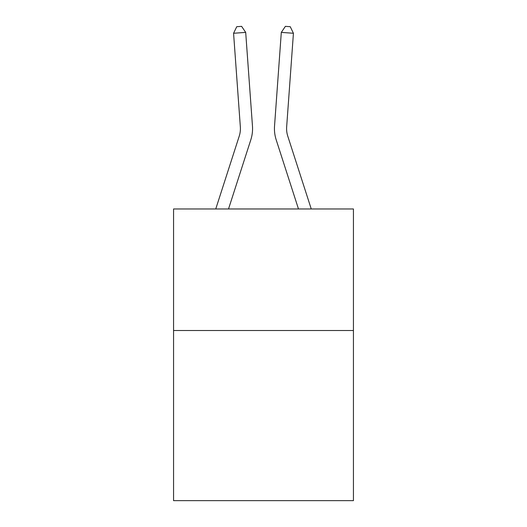 <?xml version="1.0" encoding="UTF-8"?>
<svg xmlns="http://www.w3.org/2000/svg" width="527" height="527" viewBox="0 0 527 527"><rect width="100%" height="100%" fill="white"/><g stroke="black" fill="none" stroke-linecap="round" stroke-linejoin="round"><path stroke-width="0.79" d="M353.433 330.501L353.433 500.65L173.567 500.65L173.567 208.969L353.433 208.969L353.433 330.501L173.567 330.501M252.466 126.032L245.694 32.391L252.466 126.032A36.462 36.462 0 0 1 250.806 139.846L228.52 208.969M311.246 208.969L287.762 136.118A24.308 24.308 0 0 1 286.655 126.908L293.427 33.267L281.306 32.391L274.534 126.032A36.462 36.462 0 0 0 276.194 139.846L298.48 208.969M287.762 136.118A24.308 24.308 0 0 1 286.655 126.908A24.308 24.308 0 0 0 287.762 136.118A24.308 24.308 0 0 1 286.655 126.908A24.308 24.308 0 0 0 287.762 136.118A24.308 24.308 0 0 1 286.655 126.908A24.308 24.308 0 0 0 287.762 136.118A24.308 24.308 0 0 1 286.655 126.908A24.308 24.308 0 0 0 287.762 136.118A24.308 24.308 0 0 1 286.655 126.908A24.308 24.308 0 0 0 287.762 136.118A24.308 24.308 0 0 1 286.655 126.908A24.308 24.308 0 0 0 287.762 136.118A24.308 24.308 0 0 1 286.655 126.908A24.308 24.308 0 0 0 287.762 136.118A24.308 24.308 0 0 1 286.655 126.908A24.308 24.308 0 0 0 287.762 136.118A24.308 24.308 0 0 1 286.655 126.908A24.308 24.308 0 0 0 287.762 136.118A24.308 24.308 0 0 1 286.655 126.908A24.308 24.308 0 0 0 287.762 136.118A24.308 24.308 0 0 1 286.655 126.908A24.308 24.308 0 0 0 287.762 136.118A24.308 24.308 0 0 1 286.655 126.908A24.308 24.308 0 0 0 287.762 136.118A24.308 24.308 0 0 1 286.655 126.908A24.308 24.308 0 0 0 287.762 136.118A24.308 24.308 0 0 1 286.655 126.908A24.308 24.308 0 0 0 287.762 136.118A24.308 24.308 0 0 1 286.655 126.908A24.308 24.308 0 0 0 287.762 136.118A24.308 24.308 0 0 1 286.655 126.908A24.308 24.308 0 0 0 287.762 136.118A24.308 24.308 0 0 1 286.655 126.908M293.427 33.267L290.245 26.699L285.397 26.35L281.306 32.391L274.534 126.032M215.754 208.969L239.238 136.118A24.308 24.308 0 0 0 240.345 126.908L233.573 33.267L236.755 26.699L241.603 26.35L245.694 32.391L233.573 33.267M239.238 136.118A24.308 24.308 0 0 0 240.345 126.908A24.308 24.308 0 0 1 239.238 136.118A24.308 24.308 0 0 0 240.345 126.908A24.308 24.308 0 0 1 239.238 136.118A24.308 24.308 0 0 0 240.345 126.908A24.308 24.308 0 0 1 239.238 136.118A24.308 24.308 0 0 0 240.345 126.908A24.308 24.308 0 0 1 239.238 136.118A24.308 24.308 0 0 0 240.345 126.908A24.308 24.308 0 0 1 239.238 136.118"/></g></svg>
